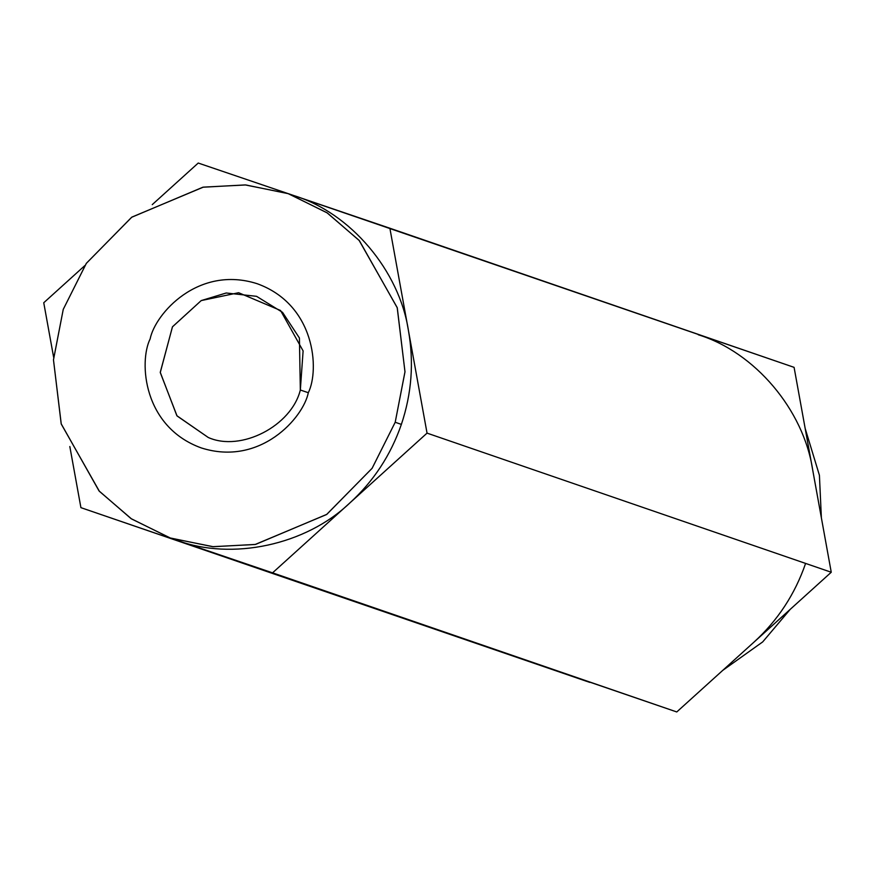 <?xml version="1.0" encoding="UTF-8"?>
<svg xmlns="http://www.w3.org/2000/svg" width="875" height="875" viewBox="0 0 875 875"><rect width="100%" height="100%" fill="white"/><g stroke="black" fill="none" stroke-linecap="round" stroke-linejoin="round"><path stroke-width="1.31" d="M580.945 679.361L176.739 540.247C232.028 560.941 305.9 545.038 349.803 502.983L272.562 572.841L676.769 711.955L831.25 572.25L427.044 433.125L349.803 502.983C373.57 481.283 390.764 455.077 401.373 424.397C411.688 393.608 414.05 362.37 408.461 330.673L427.044 433.125L831.25 572.25L794.084 367.347L389.878 228.233L408.461 330.673C399.339 270.583 350.503 212.942 294.055 195.639L794.084 367.347L812.667 469.798C803.534 409.697 754.709 352.056 698.261 334.753C754.709 352.056 803.534 409.697 812.667 469.798L831.25 572.25L754.009 642.097C777.777 620.397 794.959 594.202 805.569 563.511C794.959 594.202 777.777 620.397 754.009 642.097L676.769 711.955L80.916 507.653L69.825 446.534L80.916 507.653L586.534 681.286M821.373 517.77L819.416 475.278L805.175 428.466L819.416 475.278L821.373 517.77M722.75 670.37L762.694 641.911L790.212 609.361L762.694 641.911L722.75 670.37M53.627 357.23L43.75 302.75L84.787 265.639L43.75 302.75L53.627 357.23M290.555 194.447L198.231 163.045L152.25 204.63L198.231 163.045L285.206 192.62M169.991 537.917L272.562 572.841L427.044 433.125L389.878 228.233L294.055 195.639C350.503 212.942 399.339 270.583 408.461 330.673C414.05 362.37 411.688 393.608 401.373 424.397L395.205 422.264L404.983 371.766L397.195 307.595L359.089 240.352L326.933 212.712L287.886 193.506L245.23 184.92L202.88 187.217L131.644 217.273L86.319 263.375L63.252 309.367L53.473 359.866L61.25 424.036L99.367 491.28L131.523 518.919L170.57 538.125L213.227 546.711L255.577 544.414L326.812 514.358L372.137 468.256L395.205 422.264L372.083 468.344L326.605 514.511L255.15 544.491L212.702 546.678L169.991 537.917L131.075 518.634L99.072 490.962L61.184 423.795L53.473 359.767L63.252 309.367L86.373 263.288L131.852 217.12L203.306 187.141L245.755 184.953L288.466 193.714L327.37 212.997L359.384 240.669L397.272 307.836L404.983 371.864L395.205 422.264L401.373 424.397C390.764 455.077 373.57 481.283 349.803 502.983C305.9 545.038 232.028 560.941 176.739 540.247L176.105 540.028M308.317 392.711C303.319 417.812 260.192 466.714 201.272 447.923C143.117 426.891 138.786 361.856 150.139 338.92C155.138 313.819 198.264 264.917 257.173 283.708C315.328 304.741 319.67 369.786 308.317 392.711C319.67 369.786 315.328 304.741 257.173 283.708C198.264 264.917 155.138 313.819 150.139 338.92C138.786 361.856 143.117 426.891 201.272 447.923C260.192 466.714 303.319 417.812 308.317 392.711L300.333 390.009L299.414 338.002L282.559 312.375L256.561 296.33L226.231 292.994L201.217 300.584L172.484 326.78L160.256 372.334L176.881 415.734L208.272 437.489C240.855 452.102 291.484 425.983 300.333 390.009C291.484 425.983 240.855 452.102 208.272 437.489L177.034 415.931L160.267 372.531L172.441 326.856L201.217 300.584L238.623 292.72L280.558 310.494L303.111 350.908L300.333 390.009L308.317 392.711M589.794 682.38L584.445 680.553M288.466 193.714L294.634 195.836"/></g></svg>
